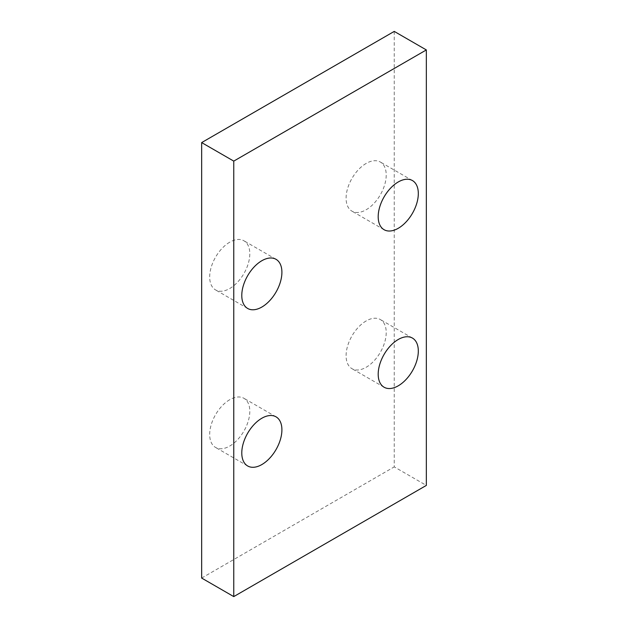 <?xml version="1.0" encoding="UTF-8"?>
<svg xmlns="http://www.w3.org/2000/svg" width="628" height="628" viewBox="0 0 628 628"><rect width="100%" height="100%" fill="white"/><g stroke="black" fill="none" stroke-linecap="round" stroke-linejoin="round"><path stroke-width="0.47" stroke-dasharray="3.14 2.35" d="M366.155 320.947A28.37 16.383 120 0 0 347.622 345.95A28.37 16.383 120 0 0 351.97 368.683A28.37 16.383 120 0 0 366.155 367.278A28.37 16.383 120 0 0 384.689 342.276A28.37 16.383 120 0 0 380.34 319.542A28.37 16.383 120 0 0 366.155 320.947M229.746 399.706A28.37 16.383 120 0 0 211.212 424.709A28.37 16.383 120 0 0 215.561 447.442A28.37 16.383 120 0 0 229.746 446.037A28.37 16.383 120 0 0 248.28 421.035A28.37 16.383 120 0 0 243.931 398.301A28.37 16.383 120 0 0 229.746 399.706M366.155 163.437A28.37 16.383 120 0 0 347.622 188.431A28.37 16.383 120 0 0 351.97 211.165A28.37 16.383 120 0 0 366.155 209.76A28.37 16.383 120 0 0 384.689 184.765A28.37 16.383 120 0 0 380.34 162.032A28.37 16.383 120 0 0 366.155 163.437M229.746 242.188A28.37 16.383 120 0 0 211.212 267.19A28.37 16.383 120 0 0 215.561 289.924A28.37 16.383 120 0 0 229.746 288.519A28.37 16.383 120 0 0 248.28 263.517A28.37 16.383 120 0 0 243.931 240.783A28.37 16.383 120 0 0 229.746 242.188M394.243 31.4L394.243 466.887L426.341 485.413M201.659 578.066L394.243 466.887M276.03 259.317L243.931 240.783M247.66 308.458L215.561 289.924M412.439 180.558L380.34 162.032M384.069 229.699L351.97 211.165M276.03 416.835L243.931 398.301M247.66 465.968L215.561 447.442M412.439 338.076L380.34 319.542M384.069 387.217L351.97 368.683"/><path stroke-width="0.94" d="M426.341 49.934L394.243 31.4L201.659 142.587L201.659 578.066L233.757 596.6L426.341 485.413L426.341 49.934L233.757 161.113L201.659 142.587M398.254 385.812A28.37 16.383 -60 0 1 384.069 387.217A28.37 16.383 -60 0 1 384.069 354.459A28.37 16.383 -60 0 1 412.439 338.076A28.37 16.383 -60 0 1 416.788 360.81A28.37 16.383 -60 0 1 398.254 385.812M261.845 464.563A28.37 16.383 -60 0 1 247.66 465.968A28.37 16.383 -60 0 1 247.66 433.21A28.37 16.383 -60 0 1 276.03 416.835A28.37 16.383 -60 0 1 280.378 439.569A28.37 16.383 -60 0 1 261.845 464.563M398.254 228.294A28.37 16.383 -60 0 1 384.069 229.699A28.37 16.383 -60 0 1 384.069 196.941A28.37 16.383 -60 0 1 412.439 180.558A28.37 16.383 -60 0 1 416.788 203.291A28.37 16.383 -60 0 1 398.254 228.294M261.845 307.053A28.37 16.383 -60 0 1 247.66 308.458A28.37 16.383 -60 0 1 247.66 275.7A28.37 16.383 -60 0 1 276.03 259.317A28.37 16.383 -60 0 1 280.378 282.05A28.37 16.383 -60 0 1 261.845 307.053M233.757 596.6L233.757 161.113"/></g></svg>
